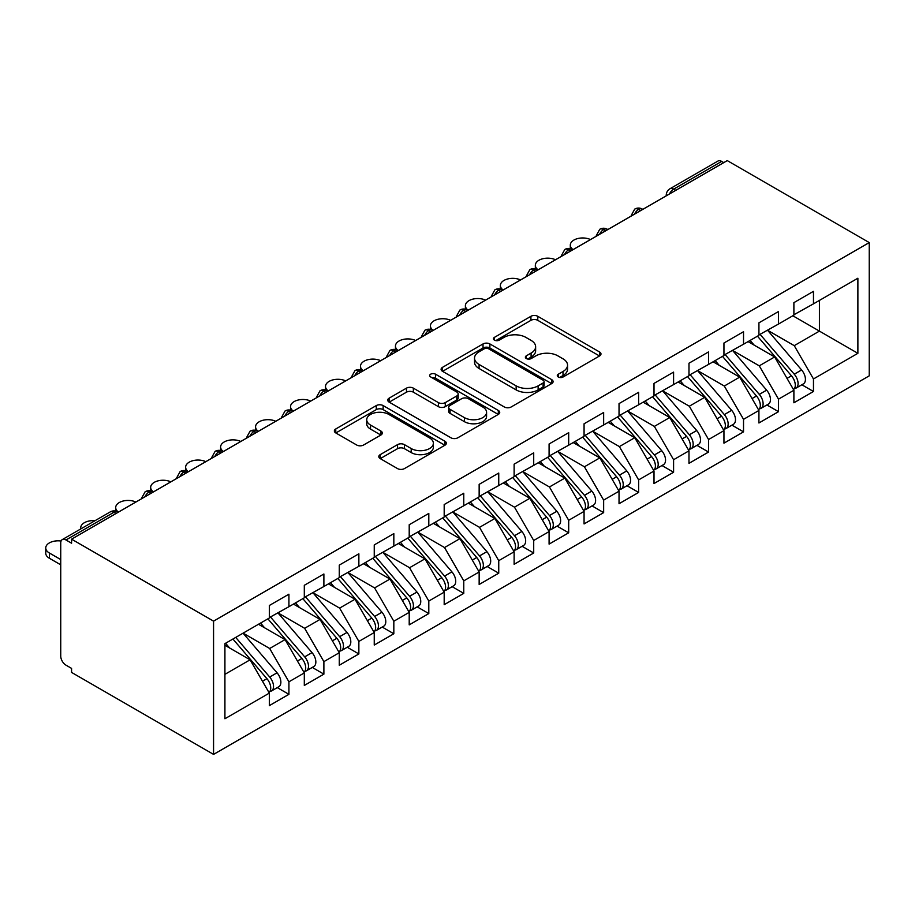 <?xml version="1.0" encoding="UTF-8"?>
<svg xmlns="http://www.w3.org/2000/svg" width="915" height="915" viewBox="0 0 915 915"><rect width="100%" height="100%" fill="white"/><g stroke="black" fill="none" stroke-linecap="round" stroke-linejoin="round"><path stroke-width="1.37" d="M558.287 377.003A3.397 1.967 0 0 0 563.091 377.003L599.565 355.946A4.85 2.802 0 0 0 600.983 353.956A4.85 2.802 0 0 0 599.565 351.978L537.78 316.304A4.85 2.802 0 0 0 530.917 316.304L494.443 337.361A3.397 1.967 0 0 0 493.448 338.756A3.397 1.967 0 0 0 494.443 340.14A3.397 1.967 0 0 0 499.247 340.14L503.971 337.418A15.532 8.967 0 0 1 525.931 337.418L531.089 340.391A15.532 8.967 0 0 1 535.63 346.728A15.532 8.967 0 0 1 531.089 353.076L526.365 355.798A3.397 1.967 0 0 0 525.37 357.182A3.397 1.967 0 0 0 526.365 358.566A3.397 1.967 0 0 0 531.169 358.566L535.893 355.844A15.532 8.967 0 0 1 557.864 355.844L563.011 358.817A15.532 8.967 0 0 1 567.552 365.154A15.532 8.967 0 0 1 563.011 371.501L558.287 374.224A3.397 1.967 0 0 0 557.292 375.608A3.397 1.967 0 0 0 558.287 377.003L558.287 374.224M380.228 454.641A4.85 2.802 0 0 0 378.799 456.619A4.85 2.802 0 0 0 380.228 458.598L397.556 468.606A4.85 2.802 0 0 0 404.419 468.606L444.93 445.228A4.85 2.802 0 0 0 446.348 443.237A4.85 2.802 0 0 0 444.93 441.259L383.145 405.585A4.85 2.802 0 0 0 376.271 405.585L335.771 428.975A4.85 2.802 0 0 0 334.352 430.954A4.85 2.802 0 0 0 335.771 432.932L356.713 445.022A4.85 2.802 0 0 0 363.575 445.022L380.915 435.014A4.85 2.802 0 0 0 382.333 433.035A4.85 2.802 0 0 0 380.915 431.057L370.529 425.063A12.982 7.492 0 0 1 366.721 419.756A12.982 7.492 0 0 1 374.738 412.825A12.982 7.492 0 0 1 388.886 414.461L429.57 437.942A12.982 7.492 0 0 1 433.367 443.237A12.982 7.492 0 0 1 425.349 450.169A12.982 7.492 0 0 1 411.201 448.544L404.419 444.633A4.85 2.802 0 0 0 397.556 444.633L380.228 454.641L380.228 458.598M727.265 160.605L869.25 242.578L213.561 621.136L71.576 539.164L727.265 160.605M504.314 406.969A4.85 2.802 0 0 0 511.176 406.969L551.676 383.591A4.85 2.802 0 0 0 553.106 381.612A4.85 2.802 0 0 0 551.676 379.622L489.891 343.949A4.85 2.802 0 0 0 483.029 343.949L442.528 367.338A4.85 2.802 0 0 0 441.099 369.317A4.85 2.802 0 0 0 442.528 371.307L504.314 406.969M432.04 377.735A3.397 1.967 0 0 1 435.483 378.215L435.483 374.178L498.309 410.446A4.85 2.802 0 0 1 499.727 412.425A4.85 2.802 0 0 1 498.309 414.404L457.797 437.793A4.85 2.802 0 0 1 450.935 437.793L389.15 402.12L389.15 398.151A4.85 2.802 0 0 0 387.731 400.141A4.85 2.802 0 0 0 389.15 402.12M389.15 398.151L406.477 388.143A4.85 2.802 0 0 1 413.351 388.143L438.399 402.611A4.85 2.802 0 0 0 445.273 402.611L456.768 395.978A4.85 2.802 0 0 0 458.186 393.999A4.85 2.802 0 0 0 456.768 392.009L430.679 376.946A3.397 1.967 0 0 1 429.684 375.562A3.397 1.967 0 0 1 431.788 373.755A3.397 1.967 0 0 1 435.483 374.178M71.576 539.164L71.576 543.201L65.983 539.976A7.423 4.278 -120 0 0 62.277 539.61A7.423 4.278 -120 0 0 60.733 543.007L60.733 656.066A7.423 4.278 -120 0 0 65.983 665.159L71.576 668.385L71.576 672.422L213.561 754.395L213.561 621.136M213.561 754.395L869.25 375.836L869.25 242.578M792.836 315.767L857.881 353.316L857.881 278.217L813.469 303.849L813.469 291.336L793.888 302.648L793.888 315.16L778.505 324.047L778.505 311.523L758.924 322.835L758.924 335.348L743.529 344.234L743.529 331.71L723.948 343.022L723.948 355.535L708.565 364.422L708.565 351.909L688.984 363.209L688.984 375.733L673.589 384.609L673.589 372.096L654.008 383.408L654.008 395.921L638.624 404.807L638.624 392.283L619.032 403.595L619.032 416.108L603.648 424.995L603.648 412.471L584.067 423.782L584.067 436.295L568.684 445.182L568.684 432.669L549.091 443.969L549.091 456.494L533.708 465.369L533.708 452.856L514.127 464.157L514.127 476.681L498.744 485.568L498.744 473.044L479.151 484.355L479.151 496.868L463.768 505.755L463.768 493.231L444.187 504.542L444.187 517.055L428.803 525.942L428.803 513.429L409.211 524.73L409.211 537.254L393.827 546.129L393.827 533.617L374.246 544.917L374.246 557.441L358.863 566.328L358.863 553.804L339.271 565.115L339.271 577.628L323.887 586.515L323.887 573.991L304.306 585.303L304.306 597.815L288.923 606.702L288.923 594.19L269.33 605.49L269.33 618.014L224.918 643.645L224.918 718.755L269.33 693.113L250.104 659.807L224.918 645.269M857.881 353.316L813.469 378.959L794.243 345.653L767.662 330.304M801.849 384.769L813.469 391.483L813.469 378.959M813.469 391.483L793.888 402.783L793.888 390.27L778.505 399.157L759.267 365.84L732.686 350.491M766.884 404.956L778.505 411.67L778.505 399.157M778.505 411.67L758.924 422.982L758.924 410.458L743.529 419.344L724.303 386.027L697.722 370.678M731.909 425.143L743.529 431.857L743.529 419.344M743.529 431.857L723.948 443.169L723.948 430.645L708.565 439.532L689.327 406.214L662.746 390.877M696.933 445.342L708.565 452.044L708.565 439.532M708.565 452.044L688.984 463.356L688.984 450.843L673.589 459.719L654.362 426.413L627.782 411.064M661.968 465.529L673.589 472.243L673.589 459.719M673.589 472.243L654.008 483.543L654.008 471.031L638.624 479.906L619.386 446.6L592.806 431.251M626.992 485.716L638.624 492.43L638.624 479.906M638.624 492.43L619.032 503.73L619.032 491.218L603.648 500.105L584.422 466.787L557.841 451.438M592.028 505.904L603.648 512.617L603.648 500.105M603.648 512.617L584.067 523.929L584.067 511.405L568.684 520.292L549.446 486.974L522.865 471.637M557.052 526.102L568.684 532.804L568.684 520.292M568.684 532.804L549.091 544.116L549.091 531.592L533.708 540.479L514.482 507.173L487.901 491.824M522.088 546.289L533.708 553.003L533.708 540.479M533.708 553.003L514.127 564.303L514.127 551.791L498.744 560.666L479.506 527.36L452.925 512.011M487.112 566.476L498.744 573.19L498.744 560.666M498.744 573.19L479.151 584.491L479.151 571.978L463.768 580.865L444.541 547.547L417.961 532.198M452.147 586.664L463.768 593.377L463.768 580.865M463.768 593.377L444.187 604.689L444.187 592.165L428.803 601.052L409.565 567.735L382.985 552.397M417.171 606.862L428.803 613.565L428.803 601.052M428.803 613.565L409.211 624.876L409.211 612.352L393.827 621.239L374.59 587.922L348.02 572.584M382.207 627.05L393.827 633.763L393.827 621.239M393.827 633.763L374.246 645.064L374.246 632.551L358.863 641.426L339.625 608.12L313.044 592.771M347.231 647.237L358.863 653.951L358.863 641.426M358.863 653.951L339.271 665.251L339.271 652.738L323.887 661.625L304.649 628.308L278.08 612.958M312.267 667.424L323.887 674.138L323.887 661.625M323.887 674.138L304.306 685.449L304.306 672.925L288.923 681.812L269.685 648.495L243.104 633.157M277.291 687.623L288.923 694.325L288.923 681.812M288.923 694.325L269.33 705.637L269.33 693.113M269.33 617.602L288.923 606.702M224.918 674.344L250.104 659.807M304.306 597.415L323.887 586.515M269.685 648.495L285.068 639.608L258.488 624.27M304.306 672.925L285.068 639.608M339.271 577.228L358.863 566.328M304.649 628.308L320.044 619.421L293.463 604.083M339.271 652.738L320.044 619.421M374.246 557.041L393.827 546.129M339.625 608.12L355.009 599.233L328.439 583.884M374.246 632.551L355.009 599.233M409.211 536.842L428.803 525.942M374.59 587.922L389.984 579.046L363.404 563.697M409.211 612.352L389.984 579.046M444.187 516.655L463.768 505.755M409.565 567.735L424.949 558.859L398.38 543.51M444.187 592.165L424.949 558.859M479.151 496.468L498.744 485.568M444.541 547.547L459.925 538.66L433.344 523.323M479.151 571.978L459.925 538.66M514.127 476.28L533.708 465.369M479.506 527.36L494.889 518.473L468.32 503.124M514.127 551.791L494.889 518.473M549.091 456.082L568.684 445.182M514.482 507.173L529.865 498.286L503.284 482.937M549.091 531.592L529.865 498.286M584.067 435.895L603.648 424.995M549.446 486.974L564.829 478.099L538.26 462.75M584.067 511.405L564.829 478.099M619.032 415.707L638.624 404.807M584.422 466.787L599.805 457.9L573.225 442.563M619.032 491.218L599.805 457.9M654.008 395.52L673.589 384.609M619.386 446.6L634.77 437.713L608.201 422.364M654.008 471.031L634.77 437.713M688.984 375.322L708.565 364.422M654.362 426.413L669.746 417.526L643.165 402.177M688.984 450.843L669.746 417.526M723.948 355.134L743.529 344.234M689.327 406.214L704.71 397.339L678.141 381.99M723.948 430.645L704.71 397.339M758.924 334.947L778.505 324.047M724.303 386.027L739.686 377.14L713.105 361.802M758.924 410.458L739.686 377.14M723.776 162.63L721.672 161.417L673.68 189.119L675.773 190.331M669.483 193.969A7.423 4.278 120 0 1 673.68 189.119A7.423 4.278 60 0 0 669.974 188.753L717.966 161.051A7.423 4.278 60 0 1 721.672 161.417M793.888 314.76L813.469 303.849M794.243 345.653L819.417 331.116L819.417 300.417L857.881 278.217M759.267 365.84L774.65 356.953L748.081 341.615M793.888 390.27L774.65 356.953M640.637 210.622L638.533 209.421A7.423 4.278 -120 0 0 634.827 209.043A7.423 4.278 -120 0 0 634.736 209.1L631.281 215.368A7.423 4.278 0 0 0 631.361 215.974M605.661 230.82L603.568 229.608A7.423 4.278 -120 0 0 599.851 229.242A7.423 4.278 -120 0 0 599.771 229.288L596.317 235.555A7.423 4.278 0 0 0 596.397 236.173M570.686 251.007L568.592 249.795A7.423 4.278 -120 0 0 564.887 249.429A7.423 4.278 -120 0 0 564.795 249.475L561.341 255.754A7.423 4.278 0 0 0 561.421 256.36M535.721 271.195L533.628 269.982A7.423 4.278 -120 0 0 529.911 269.616A7.423 4.278 -120 0 0 529.831 269.673L526.377 275.941A7.423 4.278 0 0 0 526.457 276.547M500.745 291.382L498.652 290.181A7.423 4.278 -120 0 0 494.946 289.803A7.423 4.278 -120 0 0 494.855 289.861L491.401 296.128A7.423 4.278 0 0 0 491.481 296.735M465.781 311.58L463.676 310.368A7.423 4.278 -120 0 0 459.971 310.002A7.423 4.278 -120 0 0 459.89 310.048L456.436 316.316A7.423 4.278 0 0 0 456.516 316.933M430.805 331.768L428.712 330.555A7.423 4.278 -120 0 0 425.006 330.189A7.423 4.278 -120 0 0 424.915 330.235L421.46 336.514A7.423 4.278 0 0 0 421.541 337.12M395.84 351.955L393.736 350.742A7.423 4.278 -120 0 0 390.03 350.376A7.423 4.278 -120 0 0 389.95 350.434L386.496 356.701A7.423 4.278 0 0 0 386.565 357.308M360.865 372.142L358.772 370.93A7.423 4.278 -120 0 0 355.066 370.564A7.423 4.278 -120 0 0 354.974 370.621L351.52 376.889A7.423 4.278 0 0 0 351.6 377.495M325.9 392.341L323.796 391.128A7.423 4.278 -120 0 0 320.09 390.762A7.423 4.278 -120 0 0 320.01 390.808L316.556 397.076A7.423 4.278 0 0 0 316.624 397.693M290.924 412.528L288.831 411.315A7.423 4.278 -120 0 0 285.125 410.949A7.423 4.278 -120 0 0 285.034 410.995L281.58 417.274A7.423 4.278 0 0 0 281.66 417.881M255.96 432.715L253.855 431.503A7.423 4.278 -120 0 0 250.15 431.137A7.423 4.278 -120 0 0 250.07 431.194L246.615 437.462A7.423 4.278 0 0 0 246.684 438.068M220.984 452.902L218.891 451.69A7.423 4.278 -120 0 0 215.185 451.324A7.423 4.278 -120 0 0 215.094 451.381L211.639 457.649A7.423 4.278 0 0 0 211.72 458.255M186.019 473.101L183.915 471.888A7.423 4.278 -120 0 0 180.209 471.522A7.423 4.278 -120 0 0 180.129 471.568L176.675 477.836A7.423 4.278 0 0 0 176.744 478.442M151.044 493.288L148.951 492.076A7.423 4.278 -120 0 0 145.245 491.71A7.423 4.278 -120 0 0 145.153 491.755L141.699 498.023A7.423 4.278 0 0 0 141.779 498.641M559.648 377.483L563.011 375.539A15.532 8.967 0 0 0 567.552 369.203L567.552 365.154M535.63 346.728L535.63 350.765A15.532 8.967 0 0 1 531.089 357.113L527.726 359.046M599.497 355.981L537.78 320.341A4.85 2.802 0 0 0 530.917 320.341L495.804 340.62M551.619 383.625L489.891 347.997A4.85 2.802 0 0 0 483.029 347.997L442.585 371.341M543.098 382.996A3.397 1.967 0 0 0 544.093 381.612A3.397 1.967 0 0 0 543.098 380.217L488.862 348.912A3.397 1.967 0 0 0 484.058 348.912L479.083 351.783A15.532 8.967 0 0 0 474.53 358.12A15.532 8.967 0 0 0 479.083 364.467L516.151 385.867A15.532 8.967 0 0 0 538.123 385.867L543.098 382.996L543.098 387.034A3.397 1.967 0 0 0 544.093 385.65L544.093 381.612M474.53 358.12L474.53 362.157A15.532 8.967 0 0 0 479.083 368.505L479.083 364.467M543.098 387.034L538.123 389.904A15.532 8.967 0 0 1 516.151 389.904L479.083 368.505M389.207 402.154L406.477 392.18L406.477 388.143M458.186 393.999L458.186 398.036A4.85 2.802 0 0 1 456.768 400.015L445.273 406.649A4.85 2.802 0 0 1 438.399 406.649L413.351 392.18A4.85 2.802 0 0 0 406.477 392.18M435.483 378.215L498.24 414.438M464.408 417.629A12.982 7.492 0 0 0 478.556 419.253A12.982 7.492 0 0 0 486.574 412.322A12.982 7.492 0 0 0 482.765 407.026L468.446 398.746A4.85 2.802 0 0 0 461.572 398.746L450.077 405.391A4.85 2.802 0 0 0 448.659 407.369A4.85 2.802 0 0 0 450.077 409.348L464.408 417.629L464.408 421.666A12.982 7.492 0 0 0 478.556 423.29A12.982 7.492 0 0 0 486.574 416.359L486.574 412.322M448.659 407.369L448.659 411.407A4.85 2.802 0 0 0 450.077 413.386L450.077 409.348M464.408 421.666L450.077 413.386M433.367 443.237L433.367 447.275A12.982 7.492 0 0 1 425.349 454.206A12.982 7.492 0 0 1 411.201 452.582L404.419 448.67A4.85 2.802 0 0 0 397.556 448.67L380.285 458.632M366.721 419.756L366.721 423.794A12.982 7.492 0 0 0 370.529 429.101L370.529 425.063M380.846 435.048L370.529 429.101M444.862 445.262L383.145 409.623A4.85 2.802 0 0 0 376.271 409.623L335.839 432.978M760.274 334.57L794.266 374.201A9.893 5.707 60 0 1 798.086 383.602A9.893 5.707 60 0 1 796.039 388.12L803.381 383.888A9.893 5.707 -120 0 0 805.429 379.359A9.893 5.707 -120 0 0 801.609 369.957L767.616 330.326M796.039 388.12A9.893 5.707 60 0 1 794.437 388.578M757.471 336.182L791.464 375.813A9.893 5.707 60 0 1 795.284 385.215A9.893 5.707 60 0 1 793.488 389.584M590.495 239.57A12.364 7.137 0 0 0 577.365 238.655A12.364 7.137 0 0 0 570.308 245.106A12.364 7.137 0 0 0 573.099 249.623M754.166 345.127L750.128 340.426M725.298 354.757L759.301 394.388A9.893 5.707 60 0 1 763.11 403.79A9.893 5.707 60 0 1 761.063 408.319L768.406 404.075A9.893 5.707 -120 0 0 770.464 399.546A9.893 5.707 -120 0 0 766.644 390.145L732.64 350.514M761.063 408.319A9.893 5.707 60 0 1 759.461 408.776M722.507 356.37L756.499 396.001A9.893 5.707 60 0 1 760.319 405.402A9.893 5.707 60 0 1 758.524 409.771M555.519 259.769A12.364 7.137 0 0 0 542.401 258.842A12.364 7.137 0 0 0 535.332 265.293A12.364 7.137 0 0 0 538.123 269.811M719.19 365.314L715.164 360.613M690.333 374.944L724.325 414.575A9.893 5.707 60 0 1 728.146 423.977A9.893 5.707 60 0 1 726.098 428.506L733.441 424.263A9.893 5.707 -120 0 0 735.488 419.733A9.893 5.707 -120 0 0 731.668 410.332L697.676 370.712M726.098 428.506A9.893 5.707 60 0 1 724.497 428.963M687.531 376.568L721.523 416.188A9.893 5.707 60 0 1 725.343 425.589A9.893 5.707 60 0 1 723.548 429.959M520.555 279.956A12.364 7.137 0 0 0 507.425 279.029A12.364 7.137 0 0 0 500.368 285.48A12.364 7.137 0 0 0 503.159 289.998M684.226 385.501L680.188 380.8M655.357 395.143L689.361 434.762A9.893 5.707 60 0 1 693.17 444.164A9.893 5.707 60 0 1 691.122 448.693L698.465 444.45A9.893 5.707 -120 0 0 700.524 439.932A9.893 5.707 -120 0 0 696.704 430.53L662.7 390.899M691.122 448.693A9.893 5.707 60 0 1 689.521 449.151M652.567 396.755L686.559 436.386A9.893 5.707 60 0 1 690.379 445.777A9.893 5.707 60 0 1 688.583 450.146M485.579 300.143A12.364 7.137 0 0 0 472.46 299.228A12.364 7.137 0 0 0 465.392 305.667A12.364 7.137 0 0 0 468.183 310.185M649.25 405.688L645.224 400.999M620.393 415.33L654.385 454.961A9.893 5.707 60 0 1 658.205 464.351A9.893 5.707 60 0 1 656.158 468.88L663.501 464.648A9.893 5.707 -120 0 0 665.548 460.119A9.893 5.707 -120 0 0 661.728 450.718L627.736 411.087M656.158 468.88A9.893 5.707 60 0 1 654.557 469.338M617.591 416.943L651.583 456.574A9.893 5.707 60 0 1 655.403 465.975A9.893 5.707 60 0 1 653.607 470.333M450.615 320.33A12.364 7.137 0 0 0 437.484 319.415A12.364 7.137 0 0 0 430.427 325.866A12.364 7.137 0 0 0 433.218 330.384M614.285 425.887L610.248 421.186M585.417 435.517L619.421 475.148A9.893 5.707 60 0 1 623.229 484.55A9.893 5.707 60 0 1 621.182 489.079L628.525 484.836A9.893 5.707 -120 0 0 630.572 480.306A9.893 5.707 -120 0 0 626.764 470.905L592.76 431.274M621.182 489.079A9.893 5.707 60 0 1 619.581 489.536M582.626 437.13L616.619 476.761A9.893 5.707 60 0 1 620.439 486.162A9.893 5.707 60 0 1 618.643 490.531M415.639 340.529A12.364 7.137 0 0 0 402.52 339.602A12.364 7.137 0 0 0 395.452 346.053A12.364 7.137 0 0 0 398.242 350.571M579.309 446.074L575.283 441.373M550.453 455.704L584.445 495.335A9.893 5.707 60 0 1 588.265 504.737A9.893 5.707 60 0 1 586.218 509.266L593.561 505.023A9.893 5.707 -120 0 0 595.608 500.494A9.893 5.707 -120 0 0 591.788 491.092L557.795 451.472M586.218 509.266A9.893 5.707 60 0 1 584.616 509.724M547.65 457.328L581.643 496.948A9.893 5.707 60 0 1 585.463 506.35A9.893 5.707 60 0 1 583.667 510.719M380.674 360.716A12.364 7.137 0 0 0 367.544 359.789A12.364 7.137 0 0 0 360.487 366.24A12.364 7.137 0 0 0 363.278 370.758M544.345 466.261L540.308 461.56M515.477 475.903L549.469 515.522A9.893 5.707 60 0 1 553.289 524.924A9.893 5.707 60 0 1 551.242 529.453L558.585 525.21A9.893 5.707 -120 0 0 560.632 520.681A9.893 5.707 -120 0 0 556.823 511.291L522.82 471.66M551.242 529.453A9.893 5.707 60 0 1 549.64 529.911M512.686 477.516L546.678 517.135A9.893 5.707 60 0 1 550.498 526.537A9.893 5.707 60 0 1 548.703 530.906M345.698 380.903A12.364 7.137 0 0 0 332.58 379.977A12.364 7.137 0 0 0 325.511 386.427A12.364 7.137 0 0 0 328.302 390.945M509.369 486.448L505.343 481.759M480.512 496.09L514.505 535.721A9.893 5.707 60 0 1 518.325 545.111A9.893 5.707 60 0 1 516.277 549.64L523.62 545.409A9.893 5.707 -120 0 0 525.668 540.879A9.893 5.707 -120 0 0 521.847 531.478L487.855 491.847M516.277 549.64A9.893 5.707 60 0 1 514.676 550.098M477.71 497.703L511.702 537.334A9.893 5.707 60 0 1 515.522 546.735A9.893 5.707 60 0 1 513.727 551.093M310.734 401.09A12.364 7.137 0 0 0 297.604 400.175A12.364 7.137 0 0 0 290.547 406.626A12.364 7.137 0 0 0 293.338 411.144M474.393 506.647L470.367 501.946M445.536 516.277L479.529 555.908A9.893 5.707 60 0 1 483.349 565.31A9.893 5.707 60 0 1 481.301 569.839L488.644 565.596A9.893 5.707 -120 0 0 490.692 561.067A9.893 5.707 -120 0 0 486.883 551.665L452.879 512.034M481.301 569.839A9.893 5.707 60 0 1 479.7 570.297M442.746 517.89L476.738 557.521A9.893 5.707 60 0 1 480.558 566.923A9.893 5.707 60 0 1 478.762 571.292M275.758 421.289A12.364 7.137 0 0 0 262.639 420.362A12.364 7.137 0 0 0 255.571 426.813A12.364 7.137 0 0 0 258.362 431.331M439.429 526.834L435.403 522.133M410.572 536.465L444.564 576.095A9.893 5.707 60 0 1 448.384 585.497A9.893 5.707 60 0 1 446.337 590.026L453.68 585.783A9.893 5.707 -120 0 0 455.727 581.254A9.893 5.707 -120 0 0 451.907 571.852L417.915 532.233M446.337 590.026A9.893 5.707 60 0 1 444.736 590.484M407.77 538.089L441.762 577.708A9.893 5.707 60 0 1 445.582 587.11A9.893 5.707 60 0 1 443.786 591.479M240.794 441.476A12.364 7.137 0 0 0 227.663 440.55A12.364 7.137 0 0 0 220.607 447A12.364 7.137 0 0 0 223.386 451.518M404.453 547.021L400.427 542.321M375.596 556.663L409.588 596.283A9.893 5.707 60 0 1 413.408 605.684A9.893 5.707 60 0 1 411.361 610.213L418.704 605.97A9.893 5.707 -120 0 0 420.751 601.441A9.893 5.707 -120 0 0 416.943 592.051L382.939 552.42M411.361 610.213A9.893 5.707 60 0 1 409.76 610.671M372.805 558.276L406.798 597.895A9.893 5.707 60 0 1 410.618 607.297A9.893 5.707 60 0 1 408.822 611.666M205.818 461.663A12.364 7.137 0 0 0 192.699 460.737A12.364 7.137 0 0 0 185.631 467.188A12.364 7.137 0 0 0 188.421 471.705M369.488 567.209L365.462 562.508M340.632 576.85L374.624 616.47A9.893 5.707 60 0 1 378.444 625.871A9.893 5.707 60 0 1 376.397 630.401L383.74 626.169A9.893 5.707 -120 0 0 385.787 621.64A9.893 5.707 -120 0 0 381.967 612.238L347.975 572.607M376.397 630.401A9.893 5.707 60 0 1 374.795 630.858M337.829 578.463L371.822 618.094A9.893 5.707 60 0 1 375.642 627.496A9.893 5.707 60 0 1 373.846 631.853M170.853 481.85A12.364 7.137 0 0 0 157.723 480.935A12.364 7.137 0 0 0 150.666 487.386A12.364 7.137 0 0 0 153.446 491.893M334.513 587.396L330.487 582.706M305.656 597.038L339.648 636.668A9.893 5.707 60 0 1 343.468 646.07A9.893 5.707 60 0 1 341.421 650.599L348.764 646.356A9.893 5.707 -120 0 0 350.811 641.827A9.893 5.707 -120 0 0 346.991 632.425L312.999 592.794M341.421 650.599A9.893 5.707 60 0 1 339.82 651.057M302.865 598.65L336.857 638.281A9.893 5.707 60 0 1 340.677 647.683A9.893 5.707 60 0 1 338.882 652.052M135.877 502.049A12.364 7.137 0 0 0 122.759 501.123A12.364 7.137 0 0 0 115.69 507.573A12.364 7.137 0 0 0 118.481 512.091M299.548 607.594L295.522 602.894M270.691 617.225L304.684 656.856A9.893 5.707 60 0 1 308.504 666.257A9.893 5.707 60 0 1 306.456 670.787L313.799 666.543A9.893 5.707 -120 0 0 315.847 662.014A9.893 5.707 -120 0 0 312.026 652.612L278.034 612.993M306.456 670.787A9.893 5.707 60 0 1 304.855 671.244M267.889 618.837L301.881 658.468A9.893 5.707 60 0 1 305.701 667.87A9.893 5.707 60 0 1 303.906 672.239M95 520.715A12.364 7.137 0 0 0 80.726 527.761A12.364 7.137 0 0 0 80.875 528.87M264.572 627.782L260.546 623.081M235.715 637.423L269.708 677.043A9.893 5.707 60 0 1 273.528 686.444A9.893 5.707 60 0 1 271.481 690.974L278.823 686.73A9.893 5.707 -120 0 0 280.871 682.201A9.893 5.707 -120 0 0 277.051 672.8L243.058 633.18M271.481 690.974A9.893 5.707 60 0 1 269.879 691.431M232.925 639.036L266.917 678.656A9.893 5.707 60 0 1 270.737 688.057A9.893 5.707 60 0 1 268.941 692.426M61.088 541.028A12.364 7.137 0 0 0 45.75 547.948A12.364 7.137 0 0 0 49.376 553.003L60.733 559.557M49.376 553.003L49.376 558.253A12.364 7.137 180 0 1 45.75 553.198L45.75 547.948M229.608 647.969L225.582 643.268M49.376 558.253L60.733 564.807M116.079 513.475L113.975 512.263L65.983 539.976M118.252 512.217L117.692 511.897A7.423 4.278 120 0 0 113.975 512.263A7.423 4.278 -120 0 0 110.269 511.897L62.277 539.61M642.799 209.375L642.239 209.043A7.423 4.278 120 0 0 638.533 209.421A7.423 4.278 120 0 0 634.507 214.156M666.257 195.833L666.257 195.181A7.423 4.278 0 0 0 666.337 195.787M607.835 229.562L607.274 229.242A7.423 4.278 120 0 0 603.568 229.608A7.423 4.278 120 0 0 599.542 234.354M572.859 249.749L572.298 249.429A7.423 4.278 120 0 0 568.592 249.795A7.423 4.278 120 0 0 564.566 254.542M537.894 269.948L537.334 269.616A7.423 4.278 120 0 0 533.628 269.982A7.423 4.278 120 0 0 529.602 274.729M502.918 290.135L502.358 289.803A7.423 4.278 120 0 0 498.652 290.181A7.423 4.278 120 0 0 494.626 294.916M467.954 310.322L467.393 310.002A7.423 4.278 120 0 0 463.676 310.368A7.423 4.278 120 0 0 459.662 315.115M432.978 330.509L432.418 330.189A7.423 4.278 120 0 0 428.712 330.555A7.423 4.278 120 0 0 424.686 335.302M398.014 350.697L397.453 350.376A7.423 4.278 120 0 0 393.736 350.742A7.423 4.278 120 0 0 389.721 355.489M363.038 370.895L362.477 370.564A7.423 4.278 120 0 0 358.772 370.93A7.423 4.278 120 0 0 354.746 375.676M328.073 391.082L327.513 390.762A7.423 4.278 120 0 0 323.796 391.128A7.423 4.278 120 0 0 319.781 395.875M293.097 411.27L292.537 410.949A7.423 4.278 120 0 0 288.831 411.315A7.423 4.278 120 0 0 284.805 416.062M258.133 431.457L257.572 431.137A7.423 4.278 120 0 0 253.855 431.503A7.423 4.278 120 0 0 249.841 436.249M223.157 451.655L222.597 451.324A7.423 4.278 120 0 0 218.891 451.69A7.423 4.278 120 0 0 214.865 456.436M188.193 471.843L187.632 471.522A7.423 4.278 120 0 0 183.915 471.888A7.423 4.278 120 0 0 179.9 476.635M153.217 492.03L152.656 491.71A7.423 4.278 120 0 0 148.951 492.076A7.423 4.278 120 0 0 144.925 496.822M563.011 375.539L563.011 371.501M526.365 358.566L526.365 355.798M531.089 357.113L531.089 353.076M494.443 340.14L494.443 337.361M530.917 320.341L530.917 316.304M537.78 320.341L537.78 316.304M599.565 355.946L599.565 351.978M442.528 371.307L442.528 367.338M483.029 347.997L483.029 343.949M489.891 347.997L489.891 343.949M551.676 383.591L551.676 379.622M516.151 389.904L516.151 385.867M538.123 389.904L538.123 385.867M413.351 392.18L413.351 388.143M438.399 406.649L438.399 402.611M445.273 406.649L445.273 402.611M456.768 400.015L456.768 395.978M498.309 414.404L498.309 410.446M397.556 448.67L397.556 444.633M404.419 448.67L404.419 444.633M411.201 452.582L411.201 448.544M380.915 435.014L380.915 431.057M335.771 432.932L335.771 428.975M376.271 409.623L376.271 405.585M383.145 409.623L383.145 405.585M444.93 445.228L444.93 441.259M791.464 375.813L787.026 378.375M801.609 369.957L794.266 374.201M756.499 396.001L752.05 398.563M766.644 390.145L759.301 394.388M721.523 416.188L717.086 418.761M731.668 410.332L724.325 414.575M686.559 436.386L682.11 438.948M696.704 430.53L689.361 434.762M651.583 456.574L647.145 459.136M661.728 450.718L654.385 454.961M616.619 476.761L612.169 479.323M626.764 470.905L619.421 475.148M581.643 496.948L577.205 499.521M591.788 491.092L584.445 495.335M546.678 517.135L542.229 519.709M556.823 511.291L549.469 515.522M511.702 537.334L507.265 539.896M521.847 531.478L514.505 535.721M476.738 557.521L472.289 560.083M486.883 551.665L479.529 555.908M441.762 577.708L437.324 580.282M451.907 571.852L444.564 576.095M406.798 597.895L402.348 600.469M416.943 592.051L409.588 596.283M371.822 618.094L367.384 620.656M381.967 612.238L374.624 616.47M336.857 638.281L332.408 640.843M346.991 632.425L339.648 636.668M301.881 658.468L297.444 661.042M312.026 652.612L304.684 656.856M266.917 678.656L262.468 681.229M277.051 672.8L269.708 677.043M642.239 209.043A7.423 7.423 0 0 0 634.827 209.043M669.974 188.753A7.423 7.423 0 0 0 666.257 195.181M607.274 229.242A7.423 7.423 0 0 0 599.851 229.242M631.281 215.368L631.281 216.02M572.298 249.429A7.423 7.423 0 0 0 564.887 249.429M596.317 235.555L596.317 236.207M537.334 269.616A7.423 7.423 0 0 0 529.911 269.616M561.341 255.754L561.341 256.406M502.358 289.803A7.423 7.423 0 0 0 494.946 289.803M526.377 275.941L526.377 276.593M467.393 310.002A7.423 7.423 0 0 0 459.971 310.002M491.401 296.128L491.401 296.78M432.418 330.189A7.423 7.423 0 0 0 425.006 330.189M456.436 316.316L456.436 316.967M397.453 350.376A7.423 7.423 0 0 0 390.03 350.376M421.46 336.514L421.46 337.166M362.477 370.564A7.423 7.423 0 0 0 355.066 370.564M386.496 356.701L386.496 357.353M327.513 390.762A7.423 7.423 0 0 0 320.09 390.762M351.52 376.889L351.52 377.54M292.537 410.949A7.423 7.423 0 0 0 285.125 410.949M316.556 397.076L316.556 397.728M257.572 431.137A7.423 7.423 0 0 0 250.15 431.137M281.58 417.274L281.58 417.926M222.597 451.324A7.423 7.423 0 0 0 215.185 451.324M246.615 437.462L246.615 438.113M187.632 471.522A7.423 7.423 0 0 0 180.209 471.522M211.639 457.649L211.639 458.301M152.656 491.71A7.423 7.423 0 0 0 145.245 491.71M176.675 477.836L176.675 478.488M117.692 511.897A7.423 7.423 0 0 0 110.269 511.897M141.699 498.023L141.699 498.686M570.308 248.64L570.308 245.106M535.332 268.827L535.332 265.293M500.368 289.014L500.368 285.48M465.392 309.201L465.392 305.667M430.427 329.389L430.427 325.866M395.452 349.587L395.452 346.053M360.487 369.774L360.487 366.24M325.511 389.962L325.511 386.427M290.547 410.149L290.547 406.626M255.571 430.347L255.571 426.813M220.607 450.535L220.607 447M185.631 470.722L185.631 467.188M150.666 490.909L150.666 487.386M115.69 511.108L115.69 507.573M80.726 528.962L80.726 527.761"/></g></svg>
